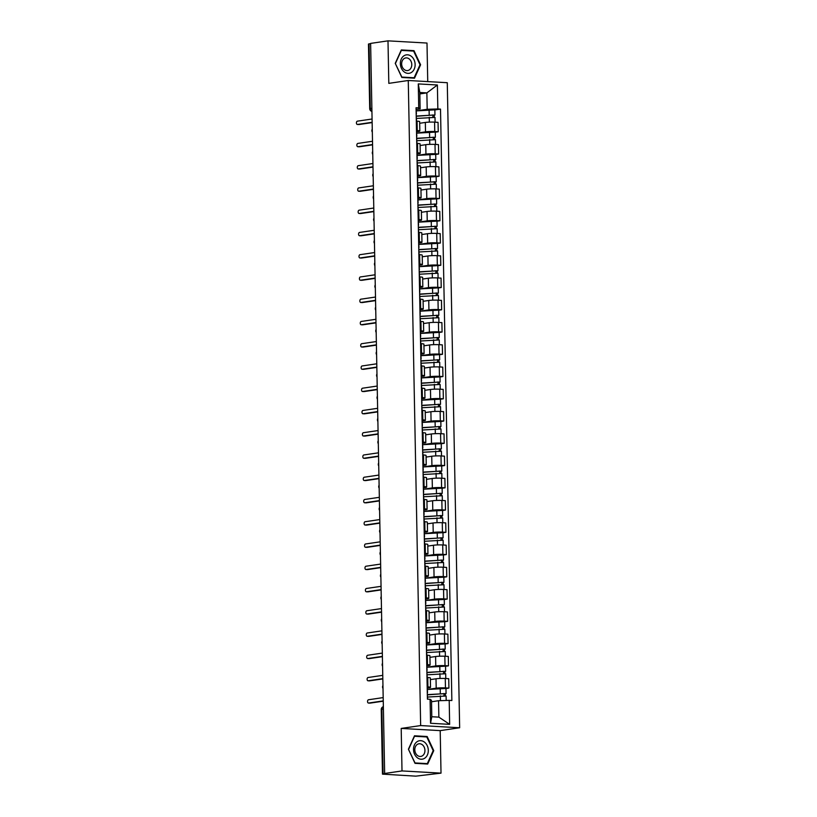 <?xml version="1.0" encoding="UTF-8"?>
<svg xmlns="http://www.w3.org/2000/svg" width="817" height="817" viewBox="0 0 817 817"><rect width="100%" height="100%" fill="white"/><g stroke="black" fill="none" stroke-linecap="round" stroke-linejoin="round"><path stroke-width="1.23" d="M427.74 81.598L426.995 43.046L387.993 40.85L370.622 43.403L384.644 773.485L402.005 770.931L441.017 773.137L440.2 730.623L459.654 727.763L447.277 82.701L408.265 80.495L420.653 725.567L401.198 728.427L402.005 770.931M441.017 773.137L415.782 776.15L382.479 774.138L381.243 709.513L381.835 709.33L383.071 773.954L382.479 774.138M387.993 40.85L388.81 83.365L408.265 80.495M371.868 108.252L369.703 108.671L368.467 44.047L369.059 43.863L370.295 108.487A2.87 2.257 81.6 0 0 371.929 111.296M370.632 43.638L369.059 43.863M383.071 773.954L384.644 773.485M427.332 694.634L446.062 693.592L445.97 688.455L427.465 689.477L436.196 688.19A6.597 0.643 -1.1 0 1 445.449 687.904L448.911 688.098L448.737 678.682L445.265 678.488A6.597 0.643 178.9 0 0 436.023 678.784L430.365 679.611M430.518 687.373L430.334 677.957A6.597 0.643 178.9 0 0 427.751 677.497L427.934 686.913A6.597 0.643 -1.1 0 1 430.518 687.373A6.597 0.643 -1.1 0 1 429.15 687.802L427.444 688.047M427.934 686.913L427.179 686.872M445.97 688.527L448.911 688.098M427.751 677.497L427.005 677.456M426.903 672.381L445.633 671.339L445.541 666.202L427.046 667.223L435.778 665.937A6.597 0.643 -1.1 0 1 445.02 665.651L448.492 665.845L448.308 656.429L444.836 656.235A6.597 0.643 178.9 0 0 435.594 656.531L429.936 657.358M426.75 664.619L427.505 664.66A6.597 0.643 -1.1 0 1 430.089 665.12A6.597 0.643 -1.1 0 1 428.721 665.549L427.015 665.794M445.541 666.274L448.492 665.845M430.089 665.12L429.905 655.704A6.597 0.643 178.9 0 0 427.322 655.244L426.576 655.203M426.474 650.128L445.204 649.086L445.112 643.949L426.617 644.97L435.349 643.684A6.597 0.643 -1.1 0 1 444.591 643.388L448.063 643.592L447.879 634.176L444.407 633.982A6.597 0.643 178.9 0 0 435.165 634.268L429.507 635.105M426.331 642.366L427.077 642.407A6.597 0.643 -1.1 0 1 429.66 642.867A6.597 0.643 -1.1 0 1 428.292 643.285L426.586 643.541M445.112 644.021L448.063 643.592M429.66 642.867L429.476 633.451A6.597 0.643 178.9 0 0 426.903 632.991L426.147 632.95M426.045 627.875L444.785 626.833L444.683 621.696L426.188 622.717L434.92 621.431A6.597 0.643 -1.1 0 1 444.162 621.134L447.634 621.339L447.45 611.923L443.988 611.729A6.597 0.643 178.9 0 0 434.736 612.015L429.078 612.852M425.902 620.113L426.648 620.154A6.597 0.643 -1.1 0 1 429.231 620.614A6.597 0.643 -1.1 0 1 427.873 621.032L426.157 621.288M444.683 621.768L447.634 621.339M429.231 620.614L429.048 611.198A6.597 0.643 178.9 0 0 426.474 610.738L425.718 610.697M425.626 605.622L444.356 604.58L444.254 599.443L425.759 600.464L434.491 599.178A6.597 0.643 -1.1 0 1 443.733 598.881L447.205 599.086L447.022 589.67L443.56 589.466A6.597 0.643 178.9 0 0 434.307 589.762L428.659 590.599M425.473 597.86L426.229 597.901A6.597 0.643 -1.1 0 1 428.802 598.361A6.597 0.643 -1.1 0 1 427.444 598.779L425.728 599.035M444.254 599.515L447.205 599.086M428.802 598.361L428.619 588.945A6.597 0.643 178.9 0 0 426.045 588.485L425.289 588.444M425.197 583.369L443.927 582.327L443.825 577.19L425.33 578.211L434.062 576.925A6.597 0.643 -1.1 0 1 443.314 576.628L446.776 576.822L446.593 567.417L443.131 567.212A6.597 0.643 178.9 0 0 433.888 567.509L428.231 568.346M425.044 575.607L425.8 575.648A6.597 0.643 -1.1 0 1 428.374 576.108A6.597 0.643 -1.1 0 1 427.015 576.526L425.31 576.782M443.825 577.262L446.776 576.822M428.374 576.108L428.2 566.692A6.597 0.643 178.9 0 0 425.616 566.232L424.86 566.191M424.769 561.116L443.498 560.074L443.396 554.937L424.901 555.958L433.633 554.672A6.597 0.643 -1.1 0 1 442.885 554.375L446.348 554.569L446.174 545.164L442.702 544.959A6.597 0.643 178.9 0 0 433.459 545.256L427.802 546.093M424.615 553.344L425.371 553.395A6.597 0.643 -1.1 0 1 427.945 553.855A6.597 0.643 -1.1 0 1 426.586 554.273L424.881 554.529M443.406 555.009L446.348 554.569M427.945 553.855L427.771 544.439A6.597 0.643 178.9 0 0 425.187 543.979L424.442 543.938M424.34 538.863L443.069 537.821L442.977 532.684L424.483 533.705L433.214 532.418A6.597 0.643 -1.1 0 1 442.457 532.122L445.919 532.316L445.745 522.9L442.273 522.706A6.597 0.643 178.9 0 0 433.03 523.003L427.373 523.84M424.186 531.091L424.942 531.142A6.597 0.643 -1.1 0 1 427.526 531.601A6.597 0.643 -1.1 0 1 426.157 532.02L424.452 532.276M442.977 532.755L445.919 532.316M427.526 531.601L427.342 522.186A6.597 0.643 178.9 0 0 424.758 521.726L424.013 521.685M423.911 516.61L442.64 515.568L442.548 510.431L424.054 511.452L432.785 510.165A6.597 0.643 -1.1 0 1 442.028 509.869L445.5 510.063L445.316 500.647L441.844 500.453A6.597 0.643 178.9 0 0 432.602 500.75L426.944 501.587M423.768 508.838L424.513 508.889A6.597 0.643 -1.1 0 1 427.097 509.348A6.597 0.643 -1.1 0 1 425.728 509.767L424.023 510.022M442.548 510.502L445.5 510.063M427.097 509.348L426.913 499.933A6.597 0.643 178.9 0 0 424.34 499.473L423.584 499.422M423.482 494.356L442.222 493.315L442.12 488.178L423.625 489.199L432.356 487.912A6.597 0.643 -1.1 0 1 441.599 487.616L445.071 487.81L444.887 478.394L441.415 478.2A6.597 0.643 178.9 0 0 432.173 478.496L426.515 479.334M423.339 486.585L424.084 486.626A6.597 0.643 -1.1 0 1 426.668 487.095A6.597 0.643 -1.1 0 1 425.31 487.514L423.594 487.769M442.12 488.249L445.071 487.81M426.668 487.095L426.484 477.679A6.597 0.643 178.9 0 0 423.911 477.22L423.155 477.169M423.063 472.103L441.793 471.062L441.691 465.925L423.196 466.946L431.927 465.659A6.597 0.643 -1.1 0 1 441.17 465.363L444.642 465.557L444.458 456.141L440.996 455.947A6.597 0.643 178.9 0 0 431.744 456.243L426.096 457.081M422.91 464.332L423.666 464.373A6.597 0.643 -1.1 0 1 426.239 464.842A6.597 0.643 -1.1 0 1 424.881 465.261L423.165 465.516M441.691 465.996L444.642 465.557M426.239 464.842L426.055 455.426A6.597 0.643 178.9 0 0 423.482 454.967L422.726 454.916M422.634 449.85L441.364 448.799L441.262 443.672L422.767 444.693L431.499 443.406A6.597 0.643 -1.1 0 1 440.751 443.11L444.213 443.304L444.029 433.888L440.567 433.694A6.597 0.643 178.9 0 0 431.315 433.99L425.667 434.818M422.481 442.079L423.237 442.12A6.597 0.643 -1.1 0 1 425.81 442.589A6.597 0.643 -1.1 0 1 424.452 443.008L422.736 443.263M441.262 443.743L444.213 443.304M425.81 442.589L425.637 433.173A6.597 0.643 178.9 0 0 423.053 432.704L422.297 432.663M422.205 427.597L440.935 426.545L440.833 421.419L422.338 422.44L431.07 421.153A6.597 0.643 -1.1 0 1 440.322 420.857L443.784 421.051L443.611 411.635L440.138 411.441A6.597 0.643 178.9 0 0 430.896 411.737L425.238 412.565M422.052 419.826L422.808 419.867A6.597 0.643 -1.1 0 1 425.381 420.336A6.597 0.643 -1.1 0 1 424.023 420.755L422.318 421.01M440.843 421.49L443.784 421.051M425.381 420.336L425.208 410.92A6.597 0.643 178.9 0 0 422.624 410.451L421.878 410.41M421.776 405.344L440.506 404.292L440.414 399.166L421.919 400.187L430.651 398.9A6.597 0.643 -1.1 0 1 439.893 398.604L443.355 398.798L443.182 389.382L439.709 389.188A6.597 0.643 178.9 0 0 430.467 389.484L424.809 390.312M421.623 397.573L422.379 397.613A6.597 0.643 -1.1 0 1 424.963 398.083A6.597 0.643 -1.1 0 1 423.594 398.502L421.889 398.757M440.414 399.237L443.355 398.798M424.963 398.083L424.779 388.667A6.597 0.643 178.9 0 0 422.195 388.198L421.449 388.157M421.347 383.091L440.077 382.039L439.985 376.903L421.49 377.934L430.222 376.647A6.597 0.643 -1.1 0 1 439.464 376.351L442.937 376.545L442.753 367.129L439.28 366.935A6.597 0.643 178.9 0 0 430.038 367.231L424.38 368.058M421.204 375.32L421.95 375.36A6.597 0.643 -1.1 0 1 424.534 375.83A6.597 0.643 -1.1 0 1 423.165 376.249L421.46 376.494M439.985 376.974L442.937 376.545M424.534 375.83L424.35 366.414A6.597 0.643 178.9 0 0 421.776 365.945L421.021 365.904M421.061 355.671L429.793 354.394A6.597 0.643 -1.1 0 1 439.035 354.098L442.508 354.292L442.324 344.876L438.852 344.682A6.597 0.643 178.9 0 0 429.609 344.978L423.952 345.805M420.775 353.067L421.521 353.107A6.597 0.643 -1.1 0 1 424.105 353.577A6.597 0.643 -1.1 0 1 422.736 353.996L421.031 354.241M439.556 354.721L442.508 354.292M424.105 353.577L423.921 344.161A6.597 0.643 178.9 0 0 421.347 343.691L420.592 343.651M420.489 338.585L439.229 337.533L439.127 332.396L420.632 333.428L429.364 332.141A6.597 0.643 -1.1 0 1 438.606 331.845L442.079 332.039L441.895 322.623L438.433 322.429A6.597 0.643 178.9 0 0 429.18 322.725L423.523 323.552M420.346 330.814L421.102 330.854A6.597 0.643 -1.1 0 1 423.676 331.324A6.597 0.643 -1.1 0 1 422.318 331.743L420.602 331.988M439.127 332.468L442.079 332.039M423.676 331.324L423.492 321.908A6.597 0.643 178.9 0 0 420.918 321.438L420.163 321.398M420.071 316.332L438.8 315.28L438.698 310.143L420.204 311.175L428.935 309.888A6.597 0.643 -1.1 0 1 438.178 309.592L441.65 309.786L441.466 300.37L438.004 300.176A6.597 0.643 178.9 0 0 428.751 300.472L423.104 301.299M419.918 308.56L420.673 308.601A6.597 0.643 -1.1 0 1 423.247 309.061A6.597 0.643 -1.1 0 1 421.889 309.49L420.173 309.735M438.698 310.215L441.65 309.786M423.247 309.061L423.073 299.655A6.597 0.643 178.9 0 0 420.489 299.185L419.734 299.145M419.642 294.079L438.372 293.027L438.269 287.89L419.775 288.922L428.506 287.635A6.597 0.643 -1.1 0 1 437.759 287.339L441.221 287.533L441.047 278.117L437.575 277.923A6.597 0.643 178.9 0 0 428.333 278.219L422.675 279.046M419.489 286.307L420.244 286.348A6.597 0.643 -1.1 0 1 422.818 286.808A6.597 0.643 -1.1 0 1 421.46 287.237L419.754 287.482M438.28 287.962L441.221 287.533M422.818 286.808L422.644 277.402A6.597 0.643 178.9 0 0 420.061 276.932L419.305 276.892M419.213 271.816L437.943 270.774L437.851 265.637L419.346 266.659L428.077 265.382A6.597 0.643 -1.1 0 1 437.33 265.086L440.792 265.28L440.618 255.864L437.146 255.67A6.597 0.643 178.9 0 0 427.904 255.966L422.246 256.793M419.06 264.054L419.815 264.095A6.597 0.643 -1.1 0 1 422.399 264.555A6.597 0.643 -1.1 0 1 421.031 264.984L419.325 265.229M437.851 265.709L440.792 265.28M422.399 264.555L422.215 255.139A6.597 0.643 178.9 0 0 419.632 254.679L418.886 254.638M418.784 249.563L437.514 248.521L437.422 243.384L418.927 244.406L427.659 243.129A6.597 0.643 -1.1 0 1 436.901 242.833L440.373 243.027L440.189 233.611L436.717 233.417A6.597 0.643 178.9 0 0 427.475 233.713L421.817 234.54M418.641 241.801L419.387 241.842A6.597 0.643 -1.1 0 1 421.97 242.302A6.597 0.643 -1.1 0 1 420.602 242.731L418.896 242.976M437.422 243.456L440.373 243.027M421.97 242.302L421.786 232.886A6.597 0.643 178.9 0 0 419.203 232.426L418.457 232.385M418.355 227.31L437.095 226.268L436.993 221.131L418.498 222.153L427.23 220.866A6.597 0.643 -1.1 0 1 436.472 220.58L439.944 220.774L439.76 211.358L436.288 211.164A6.597 0.643 178.9 0 0 427.046 211.46L421.388 212.287M418.212 219.548L418.958 219.589A6.597 0.643 -1.1 0 1 421.541 220.049A6.597 0.643 -1.1 0 1 420.173 220.478L418.467 220.723M436.993 221.203L439.944 220.774M421.541 220.049L421.358 210.633A6.597 0.643 178.9 0 0 418.784 210.173L418.028 210.132M417.926 205.057L436.666 204.015L436.564 198.878L418.069 199.899L426.801 198.613A6.597 0.643 -1.1 0 1 436.043 198.327L439.515 198.521L439.332 189.105L435.87 188.911A6.597 0.643 178.9 0 0 426.617 189.207L420.959 190.034M417.783 197.295L418.529 197.336A6.597 0.643 -1.1 0 1 421.112 197.796A6.597 0.643 -1.1 0 1 419.754 198.225L418.038 198.47M436.564 198.95L439.515 198.521M421.112 197.796L420.929 188.38A6.597 0.643 178.9 0 0 418.355 187.92L417.599 187.879M417.507 182.804L436.237 181.762L436.135 176.625L417.64 177.646L426.372 176.36A6.597 0.643 -1.1 0 1 435.614 176.064L439.086 176.268L438.903 166.852L435.441 166.658A6.597 0.643 178.9 0 0 426.188 166.944L420.541 167.781M417.354 175.042L418.11 175.083A6.597 0.643 -1.1 0 1 420.684 175.543A6.597 0.643 -1.1 0 1 419.325 175.961L417.61 176.217M436.135 176.697L439.086 176.268M420.684 175.543L420.51 166.127A6.597 0.643 178.9 0 0 417.926 165.667L417.17 165.626M417.078 160.551L435.808 159.509L435.706 154.372L417.211 155.393L425.943 154.107A6.597 0.643 -1.1 0 1 435.195 153.81L438.658 154.015L438.474 144.599L435.012 144.405A6.597 0.643 178.9 0 0 425.769 144.691L420.112 145.528M416.925 152.789L417.681 152.83A6.597 0.643 -1.1 0 1 420.255 153.29A6.597 0.643 -1.1 0 1 418.896 153.708L417.191 153.964M435.706 154.444L438.658 154.015M420.255 153.29L420.081 143.874A6.597 0.643 178.9 0 0 417.497 143.414L416.741 143.373M416.65 138.298L435.379 137.256L435.287 132.119L416.782 133.14L425.514 131.854A6.597 0.643 -1.1 0 1 434.767 131.557L438.229 131.762L438.055 122.346L434.583 122.141A6.597 0.643 178.9 0 0 425.34 122.438L419.683 123.275M416.496 130.536L417.252 130.577A6.597 0.643 -1.1 0 1 419.836 131.037A6.597 0.643 -1.1 0 1 418.467 131.455L416.762 131.711M435.287 132.191L438.229 131.762M419.836 131.037L419.652 121.621A6.597 0.643 178.9 0 0 417.068 121.161L416.323 121.12M438.545 700.72L449.197 700.383L449.656 724.352L430.549 723.27L430.089 699.311L431.488 700.332L431.805 716.734L438.862 717.132L438.545 700.72L431.519 701.762M419.846 93.924L426.872 92.893L419.815 92.495L420.132 108.896L418.733 107.875L416.057 107.732L427.414 699.158L430.089 699.311M418.733 107.875L418.273 83.916L437.381 84.988L437.841 108.957L427.189 109.294L426.872 92.893L437.381 84.988M449.197 700.383L451.862 700.537L440.506 109.11L437.841 108.957M459.654 727.763L420.653 725.567M440.2 730.623L401.198 728.427M414.485 735.8L408.418 749.209L415.016 763.333L427.689 764.048L433.756 750.639L427.158 736.515L414.485 735.8M401.321 49.939L395.244 63.348L401.841 77.472L414.515 78.187L420.592 64.778L413.984 50.654L401.321 49.939M416.221 116.045L434.95 115.003L434.858 109.866L416.364 110.887L427.189 109.294M420.132 108.896L416.333 109.458M434.858 109.938L440.506 109.11M449.656 724.352L438.862 717.132M430.549 723.27L431.805 716.734M419.815 92.495L418.273 83.916M424.881 736.852L427.158 736.515M433.153 750.731L433.756 750.639M411.717 50.991L413.984 50.654M419.979 64.86L420.592 64.778M427.526 692.55L427.189 687.291M383.255 701.18L370.05 703.12A1.644 1.001 93.2 0 1 369.927 703.131A1.644 1.001 93.2 0 1 369.805 703.11M427.659 699.168L427.332 694.848M383.183 697.595L368.508 699.761A1.644 1.001 -86.8 0 0 367.538 701.446A1.644 1.001 -86.8 0 0 368.447 703.049A1.644 1.001 -86.8 0 0 368.579 703.039L383.244 700.884M427.618 697.044L446.113 696.013L446.194 700.486M427.383 694.858L444.203 693.623L443.886 695.737M446.062 693.592L445.326 693.817L445.357 695.818M443.835 693.531L445.326 693.817M427.097 670.297L426.76 665.038M382.826 678.927L369.621 680.867A1.644 1.001 93.2 0 1 369.498 680.878A1.644 1.001 93.2 0 1 369.376 680.857M427.24 677.467L426.903 672.595M382.754 675.342L368.089 677.507A1.644 1.001 -86.8 0 0 367.109 679.193A1.644 1.001 -86.8 0 0 368.028 680.786A1.644 1.001 -86.8 0 0 368.15 680.786L382.826 678.631M426.678 648.044L426.331 642.785M382.397 656.674L369.202 658.614A1.644 1.001 93.2 0 1 369.07 658.625A1.644 1.001 93.2 0 1 368.947 658.604M426.811 655.214L426.484 650.342M382.336 653.089L367.66 655.254A1.644 1.001 -86.8 0 0 366.69 656.939A1.644 1.001 -86.8 0 0 367.599 658.533A1.644 1.001 -86.8 0 0 367.721 658.533L382.397 656.378M424.758 758.186A9.324 7.343 81.6 0 0 427.23 745.676A9.324 7.343 81.6 0 0 417.058 741.713A9.324 7.343 81.6 0 0 414.597 754.224A9.324 7.343 81.6 0 0 424.758 758.186M422.512 755.745A6.383 5.025 81.6 0 0 424.605 748.239A6.383 5.025 81.6 0 0 418.947 743.787A6.383 5.025 81.6 0 0 417.242 744.461A6.383 5.025 81.6 0 0 415.148 751.967A6.383 5.025 81.6 0 0 420.806 756.419A6.383 5.025 81.6 0 0 422.512 755.745M408.633 749.26L414.515 736.27L426.791 736.954L433.194 750.639L427.311 763.629L415.026 762.945L408.449 749.281M425.381 763.915L427.311 763.629M411.594 72.325A9.324 7.343 81.6 0 0 414.056 59.815A9.324 7.343 81.6 0 0 403.894 55.852A9.324 7.343 81.6 0 0 401.433 68.362A9.324 7.343 81.6 0 0 411.594 72.325M409.348 69.874A6.383 5.025 81.6 0 0 411.441 62.378A6.383 5.025 81.6 0 0 405.783 57.925A6.383 5.025 81.6 0 0 404.078 58.599A6.383 5.025 81.6 0 0 401.984 66.095A6.383 5.025 81.6 0 0 407.642 70.548A6.383 5.025 81.6 0 0 409.348 69.874M395.469 63.389L401.351 50.399L413.627 51.093L420.02 64.778L414.137 77.768L401.862 77.074L395.285 63.42M412.207 78.054L414.137 77.768M427.189 674.791L445.684 673.759L445.776 678.508M426.954 672.605L443.774 671.37L443.457 673.484M445.633 671.339L444.897 671.564L444.938 673.565M443.417 671.278L444.897 671.564M426.76 652.538L445.255 651.506L445.347 656.255M426.525 650.352L443.345 649.117L443.028 651.231M445.204 649.086L444.468 649.311L444.509 651.312M442.988 649.025L444.468 649.311M426.249 625.791L425.912 620.532M381.968 634.421L368.773 636.361A1.644 1.001 93.2 0 1 368.651 636.372A1.644 1.001 93.2 0 1 368.528 636.351M426.382 632.961L426.055 628.089M381.907 630.836L367.231 633.001A1.644 1.001 -86.8 0 0 366.261 634.686A1.644 1.001 -86.8 0 0 367.17 636.28A1.644 1.001 -86.8 0 0 367.293 636.28L381.968 634.125M425.82 603.528L425.483 598.279M381.549 612.168L368.344 614.108A1.644 1.001 93.2 0 1 368.222 614.108A1.644 1.001 93.2 0 1 368.099 614.098M425.953 610.707L425.626 605.836M381.478 608.583L366.802 610.748A1.644 1.001 -86.8 0 0 365.832 612.433A1.644 1.001 -86.8 0 0 366.741 614.027A1.644 1.001 -86.8 0 0 366.864 614.027L381.539 611.872M425.391 581.275L425.054 576.026M381.12 589.915L367.916 591.855A1.644 1.001 93.2 0 1 367.793 591.855A1.644 1.001 93.2 0 1 367.67 591.845M425.524 588.454L425.197 583.583M381.049 586.33L366.373 588.485A1.644 1.001 -86.8 0 0 365.403 590.18A1.644 1.001 -86.8 0 0 366.312 591.774A1.644 1.001 -86.8 0 0 366.435 591.774L381.11 589.619M426.331 630.285L444.826 629.253L444.918 634.002M426.096 628.099L442.916 626.864L442.6 628.978M444.785 626.833L444.04 627.058L444.08 629.059M442.559 626.772L444.04 627.058M425.902 608.022L444.397 607L444.489 611.749M425.677 605.846L442.487 604.611L442.171 606.725M444.356 604.58L443.611 604.805L443.651 606.806M442.13 604.519L443.611 604.805M425.473 585.769L443.978 584.747L444.06 589.496M425.248 583.593L442.058 582.358L441.742 584.472M443.927 582.327L443.182 582.552L443.222 584.553M441.701 582.266L443.182 582.552M424.963 559.022L424.626 553.773M380.691 567.662L367.487 569.602A1.644 1.001 93.2 0 1 367.364 569.602A1.644 1.001 93.2 0 1 367.242 569.582M425.106 566.201L424.769 561.33M380.62 564.077L365.945 566.232A1.644 1.001 -86.8 0 0 364.974 567.927A1.644 1.001 -86.8 0 0 365.883 569.52A1.644 1.001 -86.8 0 0 366.016 569.52L380.681 567.355M425.054 563.516L443.549 562.494L443.641 567.243M424.82 561.34L441.64 560.105L441.323 562.208M443.498 560.074L442.763 560.299L442.794 562.3M441.272 560.013L442.763 560.299M424.534 536.769L424.197 531.52M380.262 545.409L367.058 547.349A1.644 1.001 93.2 0 1 366.935 547.349A1.644 1.001 93.2 0 1 366.813 547.329M424.677 543.948L424.34 539.077M380.191 541.824L365.526 543.979A1.644 1.001 -86.8 0 0 364.545 545.664A1.644 1.001 -86.8 0 0 365.465 547.267A1.644 1.001 -86.8 0 0 365.587 547.267L380.252 545.102M424.626 541.263L443.12 540.241L443.212 544.99M424.391 539.087L441.211 537.852L440.894 539.955M443.069 537.821L442.334 538.046L442.375 540.037M440.853 537.76L442.334 538.046M424.105 514.516L423.768 509.267M379.834 523.156L366.639 525.096A1.644 1.001 93.2 0 1 366.506 525.096A1.644 1.001 93.2 0 1 366.384 525.076M424.248 521.695L423.921 516.824M379.762 519.571L365.097 521.726A1.644 1.001 -86.8 0 0 364.116 523.411A1.644 1.001 -86.8 0 0 365.036 525.014A1.644 1.001 -86.8 0 0 365.158 525.014L379.834 522.849M424.197 519.009L442.691 517.988L442.783 522.737M423.962 516.834L440.782 515.598L440.465 517.702M442.64 515.568L441.905 515.793L441.946 517.784M440.424 515.507L441.905 515.793M423.686 492.263L423.349 487.014M379.405 500.903L366.21 502.843A1.644 1.001 93.2 0 1 366.087 502.843A1.644 1.001 93.2 0 1 365.965 502.823M423.819 499.442L423.492 494.571L440.353 493.345L440.036 495.449M379.343 497.318L364.668 499.473A1.644 1.001 -86.8 0 0 363.698 501.158A1.644 1.001 -86.8 0 0 364.607 502.761A1.644 1.001 -86.8 0 0 364.729 502.761L379.405 500.596M423.768 496.756L442.263 495.735L442.354 500.484M442.222 493.315L441.476 493.539L441.517 495.531M439.995 493.254L441.476 493.539M423.257 470.01L422.92 464.75M378.986 478.65L365.781 480.59A1.644 1.001 93.2 0 1 365.659 480.59A1.644 1.001 93.2 0 1 365.536 480.57M423.39 477.189L423.063 472.318M378.914 475.065L364.239 477.22A1.644 1.001 -86.8 0 0 363.269 478.905A1.644 1.001 -86.8 0 0 364.178 480.508A1.644 1.001 -86.8 0 0 364.3 480.508L378.976 478.343M422.828 447.757L422.491 442.497M378.557 456.397L365.352 458.337A1.644 1.001 93.2 0 1 365.23 458.337A1.644 1.001 93.2 0 1 365.107 458.317M422.961 454.936L422.634 450.065M378.485 452.812L363.81 454.967A1.644 1.001 -86.8 0 0 362.84 456.652A1.644 1.001 -86.8 0 0 363.749 458.255A1.644 1.001 -86.8 0 0 363.871 458.245L378.547 456.09M422.399 425.504L422.062 420.244M378.128 434.144L364.923 436.084A1.644 1.001 93.2 0 1 364.801 436.084A1.644 1.001 93.2 0 1 364.678 436.064M422.542 432.683L422.205 427.812M378.057 430.559L363.381 432.714A1.644 1.001 -86.8 0 0 362.411 434.399A1.644 1.001 -86.8 0 0 363.32 436.002A1.644 1.001 -86.8 0 0 363.442 435.992L378.118 433.837M421.97 403.251L421.633 397.991M377.699 411.891L364.494 413.831A1.644 1.001 93.2 0 1 364.372 413.831A1.644 1.001 93.2 0 1 364.249 413.81M422.113 410.43L421.776 405.559M377.628 408.306L362.952 410.461A1.644 1.001 -86.8 0 0 361.982 412.146A1.644 1.001 -86.8 0 0 362.891 413.749A1.644 1.001 -86.8 0 0 363.024 413.739L377.689 411.584M421.541 380.998L421.204 375.738M377.27 389.627L364.076 391.568A1.644 1.001 93.2 0 1 363.943 391.578A1.644 1.001 93.2 0 1 363.82 391.557M421.684 388.177L421.358 383.306M377.199 386.053L362.534 388.208A1.644 1.001 -86.8 0 0 361.553 389.893A1.644 1.001 -86.8 0 0 362.472 391.496A1.644 1.001 -86.8 0 0 362.595 391.486L377.27 389.331M421.123 358.745L420.786 353.485M376.841 367.374L363.647 369.315A1.644 1.001 93.2 0 1 363.524 369.325A1.644 1.001 93.2 0 1 363.402 369.304M421.255 365.914L420.929 361.053M376.78 363.8L362.105 365.955A1.644 1.001 -86.8 0 0 361.134 367.64A1.644 1.001 -86.8 0 0 362.043 369.243A1.644 1.001 -86.8 0 0 362.166 369.233L376.841 367.078M423.339 474.503L441.834 473.482L441.926 478.231M423.114 472.328L439.924 471.092L439.607 473.196M441.793 471.062L441.047 471.286L441.088 473.278M439.566 471L441.047 471.286M422.91 452.25L441.405 451.229L441.497 455.978M422.685 450.075L439.495 448.839L439.178 450.943M441.364 448.799L440.618 449.033L440.659 451.025M439.137 448.747L440.618 449.033M422.491 429.997L440.986 428.976L441.078 433.725M422.256 427.822L439.076 426.586L438.76 428.69M440.935 426.545L440.2 426.78L440.23 428.772M438.709 426.494L440.2 426.78M422.062 407.744L440.557 406.723L440.649 411.472M421.827 405.569L438.647 404.333L438.331 406.437M440.506 404.292L439.771 404.527L439.801 406.519M438.29 404.231L439.771 404.527M421.633 385.491L440.128 384.47L440.22 389.219M421.398 383.316L438.218 382.08L437.902 384.184M440.077 382.039L439.342 382.274L439.383 384.266M437.861 381.978L439.342 382.274M421.204 363.238L439.699 362.217L439.791 366.966M420.969 361.063L437.789 359.827L437.473 361.931M420.918 360.838L439.658 359.786L438.913 360.021L438.954 362.013M421.061 355.681L439.556 354.649L439.658 359.786M437.432 359.725L438.913 360.021M420.694 336.492L420.357 331.232M376.412 345.121L363.218 347.062A1.644 1.001 93.2 0 1 363.095 347.072A1.644 1.001 93.2 0 1 362.973 347.051M420.826 343.661L420.5 338.8M376.351 341.547L361.676 343.702A1.644 1.001 -86.8 0 0 360.705 345.387A1.644 1.001 -86.8 0 0 361.614 346.99A1.644 1.001 -86.8 0 0 361.737 346.98L376.412 344.825M420.775 340.985L439.27 339.964L439.362 344.713M420.541 338.81L437.361 337.574L437.044 339.678M439.229 337.533L438.484 337.768L438.525 339.76M437.003 337.472L438.484 337.768M420.265 314.239L419.928 308.979M375.994 322.868L362.789 324.809A1.644 1.001 93.2 0 1 362.666 324.819A1.644 1.001 93.2 0 1 362.544 324.798M420.398 321.408L420.071 316.536M375.922 319.294L361.247 321.449A1.644 1.001 -86.8 0 0 360.277 323.134A1.644 1.001 -86.8 0 0 361.185 324.737A1.644 1.001 -86.8 0 0 361.308 324.727L375.983 322.572M420.346 318.732L438.841 317.711L438.933 322.46M420.122 316.557L436.932 315.321L436.615 317.425M438.8 315.28L438.055 315.515L438.096 317.507M436.574 315.219L438.055 315.515M419.836 291.986L419.499 286.726M375.565 300.615L362.36 302.556A1.644 1.001 93.2 0 1 362.237 302.566A1.644 1.001 93.2 0 1 362.115 302.545M419.979 299.155L419.642 294.283M375.493 297.041L360.818 299.196A1.644 1.001 -86.8 0 0 359.848 300.881A1.644 1.001 -86.8 0 0 360.757 302.484A1.644 1.001 -86.8 0 0 360.879 302.474L375.554 300.319M419.928 296.479L438.423 295.458L438.515 300.207M419.693 294.304L436.513 293.068L436.196 295.172M438.372 293.027L437.636 293.262L437.667 295.254M436.145 292.966L437.636 293.262M419.407 269.733L419.07 264.473M375.136 278.362L361.931 280.302A1.644 1.001 93.2 0 1 361.808 280.313A1.644 1.001 93.2 0 1 361.686 280.292M419.55 276.902L419.213 272.03M375.064 274.788L360.389 276.943A1.644 1.001 -86.8 0 0 359.419 278.628A1.644 1.001 -86.8 0 0 360.328 280.231A1.644 1.001 -86.8 0 0 360.46 280.221L375.126 278.066M419.499 274.226L437.994 273.205L438.086 277.954M419.264 272.051L436.084 270.815L435.767 272.919M437.943 270.774L437.207 271.009L437.238 273.001M435.727 270.713L437.207 271.009M418.978 247.48L418.641 242.22M374.707 256.109L361.512 258.049A1.644 1.001 93.2 0 1 361.38 258.06A1.644 1.001 93.2 0 1 361.257 258.039M419.121 254.649L418.794 249.777L435.655 248.562L435.338 250.666M374.635 252.535L359.97 254.69A1.644 1.001 -86.8 0 0 358.99 256.375A1.644 1.001 -86.8 0 0 359.909 257.978A1.644 1.001 -86.8 0 0 360.031 257.968L374.707 255.813M419.07 251.973L437.565 250.952L437.657 255.701M437.514 248.521L436.778 248.746L436.819 250.748M435.298 248.46L436.778 248.746M418.559 225.226L418.212 219.967M374.278 233.856L361.083 235.796A1.644 1.001 93.2 0 1 360.951 235.807A1.644 1.001 93.2 0 1 360.828 235.786M418.692 232.396L418.365 227.524M374.217 230.282L359.541 232.436A1.644 1.001 -86.8 0 0 358.571 234.122A1.644 1.001 -86.8 0 0 359.48 235.725A1.644 1.001 -86.8 0 0 359.603 235.715L374.278 233.56M418.641 229.72L437.136 228.689L437.228 233.448M418.406 227.535L435.226 226.309L434.91 228.413M437.095 226.268L436.349 226.493L436.39 228.494M434.869 226.207L436.349 226.493M418.13 202.973L417.793 197.714M373.849 211.603L360.654 213.543A1.644 1.001 93.2 0 1 360.532 213.554A1.644 1.001 93.2 0 1 360.409 213.533M418.263 210.143L417.936 205.271M373.788 208.018L359.112 210.183A1.644 1.001 -86.8 0 0 358.142 211.869A1.644 1.001 -86.8 0 0 359.051 213.472A1.644 1.001 -86.8 0 0 359.174 213.462L373.849 211.307M418.212 207.467L436.707 206.435L436.799 211.184M417.977 205.281L434.797 204.046L434.481 206.16M436.666 204.015L435.921 204.24L435.961 206.241M434.44 203.954L435.921 204.24M417.701 180.72L417.364 175.461M373.43 189.35L360.226 191.29A1.644 1.001 93.2 0 1 360.103 191.301A1.644 1.001 93.2 0 1 359.98 191.28M417.834 187.89L417.507 183.018M373.359 185.765L358.683 187.93A1.644 1.001 -86.8 0 0 357.713 189.615A1.644 1.001 -86.8 0 0 358.622 191.209A1.644 1.001 -86.8 0 0 358.745 191.209L373.42 189.054M417.783 185.214L436.278 184.182L436.37 188.931M417.558 183.028L434.368 181.793L434.052 183.907M436.237 181.762L435.492 181.987L435.532 183.988M434.011 181.701L435.492 181.987M417.273 158.467L416.936 153.208M373.001 167.097L359.797 169.037A1.644 1.001 93.2 0 1 359.674 169.048A1.644 1.001 93.2 0 1 359.551 169.027M417.416 165.637L417.078 160.765M372.93 163.512L358.255 165.677A1.644 1.001 -86.8 0 0 357.284 167.362A1.644 1.001 -86.8 0 0 358.193 168.956A1.644 1.001 -86.8 0 0 358.316 168.956L372.991 166.801M417.354 162.961L435.859 161.929L435.941 166.678M417.13 160.775L433.95 159.54L433.623 161.654M435.808 159.509L435.063 159.734L435.104 161.735M433.582 159.448L435.063 159.734M416.844 136.214L416.507 130.955M372.572 144.844L359.368 146.784A1.644 1.001 93.2 0 1 359.245 146.794A1.644 1.001 93.2 0 1 359.123 146.774M416.987 143.383L416.65 138.512M372.501 141.259L357.826 143.424A1.644 1.001 -86.8 0 0 356.855 145.109A1.644 1.001 -86.8 0 0 357.764 146.703A1.644 1.001 -86.8 0 0 357.897 146.703L372.562 144.548M416.936 140.708L435.43 139.676L435.522 144.425M416.701 138.522L433.521 137.287L433.204 139.401M435.379 137.256L434.644 137.481L434.675 139.482M433.153 137.195L434.644 137.481M416.415 113.951L416.078 108.702M372.143 122.591L358.939 124.531A1.644 1.001 93.2 0 1 358.816 124.531A1.644 1.001 93.2 0 1 358.694 124.521M416.558 121.13L416.221 116.259M372.072 119.006L357.407 121.161A1.644 1.001 -86.8 0 0 356.426 122.856A1.644 1.001 -86.8 0 0 357.346 124.45A1.644 1.001 -86.8 0 0 357.468 124.45L372.143 122.295M416.507 118.445L435.001 117.423L435.093 122.172M416.272 116.269L433.092 115.034L432.775 117.148M434.95 115.003L434.215 115.228L434.256 117.229M432.734 114.942L434.215 115.228M425.34 122.438L425.514 131.854M425.769 144.691L425.943 154.107M426.188 166.944L426.372 176.36M426.617 189.207L426.801 198.613M427.046 211.46L427.23 220.866M427.475 233.713L427.659 243.129M427.904 255.966L428.077 265.382M428.333 278.219L428.506 287.635M428.751 300.472L428.935 309.888M429.18 322.725L429.364 332.141M429.609 344.978L429.793 354.394M430.038 367.231L430.222 376.647M430.467 389.484L430.651 398.9M430.896 411.737L431.07 421.153M431.315 433.99L431.499 443.406M431.744 456.243L431.927 465.659M432.173 478.496L432.356 487.912M432.602 500.75L432.785 510.165M433.03 523.003L433.214 532.418M433.459 545.256L433.633 554.672M433.888 567.509L434.062 576.925M434.307 589.762L434.491 599.178M434.736 612.015L434.92 621.431M435.165 634.268L435.349 643.684M435.594 656.531L435.778 665.937M436.023 678.784L436.196 688.19M417.497 143.414L417.681 152.83M417.926 165.667L418.11 175.083M418.355 187.92L418.529 197.336M418.784 210.173L418.958 219.589M419.203 232.426L419.387 241.842M419.632 254.679L419.815 264.095M420.061 276.932L420.244 286.348M420.489 299.185L420.673 308.601M420.918 321.438L421.102 330.854M421.347 343.691L421.521 353.107M421.776 365.945L421.95 375.36M422.195 388.198L422.379 397.613M422.624 410.451L422.808 419.867M423.053 432.704L423.237 442.12M423.482 454.967L423.666 464.373M423.911 477.22L424.084 486.626M424.34 499.473L424.513 508.889M424.758 521.726L424.942 531.142M425.187 543.979L425.371 553.395M425.616 566.232L425.8 575.648M426.045 588.485L426.229 597.901M426.474 610.738L426.648 620.154M426.903 632.991L427.077 642.407M427.322 655.244L427.505 664.66M417.068 121.161L417.252 130.577M435.012 144.405L435.195 153.81M435.441 166.658L435.614 176.064M435.87 188.911L436.043 198.327M436.288 211.164L436.472 220.58M436.717 233.417L436.901 242.833M437.146 255.67L437.33 265.086M437.575 277.923L437.759 287.339M438.004 300.176L438.178 309.592M438.433 322.429L438.606 331.845M438.852 344.682L439.035 354.098M439.28 366.935L439.464 376.351M439.709 389.188L439.893 398.604M440.138 411.441L440.322 420.857M440.567 433.694L440.751 443.11M440.996 455.947L441.17 465.363M441.415 478.2L441.599 487.616M441.844 500.453L442.028 509.869M442.273 522.706L442.457 532.122M442.702 544.959L442.885 554.375M443.131 567.212L443.314 576.628M443.56 589.466L443.733 598.881M443.988 611.729L444.162 621.134M444.407 633.982L444.591 643.388M444.836 656.235L445.02 665.651M445.265 678.488L445.449 687.904M434.583 122.141L434.767 131.557M381.243 709.513A2.87 2.87 0 0 1 383.357 706.695A2.87 2.257 81.6 0 0 381.835 709.33L383.408 709.095M368.579 703.039L370.05 703.12M440.353 695.849L440.455 700.659M440.21 688.282L440.312 693.419M368.15 680.786L369.621 680.867M367.721 658.533L369.202 658.614M439.934 673.596L440.026 678.457M439.781 666.029L439.883 671.166M439.505 651.343L439.597 656.204M439.362 643.776L439.454 648.912M367.293 636.28L368.773 636.361M366.864 614.027L368.344 614.108M366.435 591.774L367.916 591.855M439.076 629.09L439.168 633.951M438.933 621.523L439.025 626.659M438.647 606.837L438.739 611.698M438.504 599.269L438.606 604.406M438.218 584.584L438.31 589.445M438.075 577.016L438.178 582.153M366.016 569.52L367.487 569.602M437.789 562.321L437.892 567.192M437.646 554.763L437.749 559.9M365.587 547.267L367.058 547.349M437.371 540.068L437.463 544.939M437.218 532.51L437.32 537.647M365.158 525.014L366.639 525.096M436.942 517.815L437.034 522.686M436.799 510.257L436.891 515.394M364.729 502.761L366.21 502.843M436.513 495.562L436.605 500.433M436.37 488.004L436.462 493.141M364.3 480.508L365.781 480.59M363.871 458.245L365.352 458.337M363.442 435.992L364.923 436.084M363.024 413.739L364.494 413.831M362.595 391.486L364.076 391.568M362.166 369.233L363.647 369.315M436.084 473.309L436.176 478.18M435.941 465.751L436.043 470.888M435.655 451.055L435.747 455.927M435.512 443.498L435.614 448.635M435.226 428.802L435.328 433.674M435.083 421.245L435.185 426.382M434.807 406.549L434.899 411.421M434.654 398.992L434.756 404.129M434.378 384.296L434.47 389.168M434.236 376.739L434.327 381.876M433.95 362.043L434.041 366.915M433.807 354.486L433.898 359.623M361.737 346.98L363.218 347.062M433.521 339.79L433.613 344.662M433.378 332.233L433.47 337.37M361.308 324.727L362.789 324.809M433.092 317.537L433.184 322.409M432.949 309.98L433.051 315.117M360.879 302.474L362.36 302.556M432.663 295.284L432.765 300.156M432.52 287.727L432.622 292.854M360.46 280.221L361.931 280.302M432.244 273.031L432.336 277.903M432.091 265.474L432.193 270.601M360.031 257.968L361.512 258.049M431.815 250.778L431.907 255.65M431.662 243.221L431.764 248.348M359.603 235.715L361.083 235.796M431.386 228.525L431.478 233.386M431.243 220.958L431.335 226.095M359.174 213.462L360.654 213.543M430.957 206.272L431.049 211.133M430.814 198.705L430.906 203.841M358.745 191.209L360.226 191.29M430.528 184.019L430.62 188.88M430.385 176.452L430.488 181.588M358.316 168.956L359.797 169.037M430.099 161.766L430.191 166.627M429.956 154.199L430.059 159.335M357.897 146.703L359.368 146.784M429.671 139.513L429.773 144.374M429.528 131.945L429.63 137.082M357.468 124.45L358.939 124.531M429.252 117.26L429.344 122.121M429.099 109.692L429.201 114.829M382.948 685.494A2.87 2.87 0 0 0 383.01 688.496M382.53 663.241A2.87 2.87 0 0 0 382.581 666.243M382.101 640.988A2.87 2.87 0 0 0 382.152 643.99M381.672 618.735A2.87 2.87 0 0 0 381.733 621.737M381.243 596.481A2.87 2.87 0 0 0 381.304 599.484M380.814 574.228A2.87 2.87 0 0 0 380.875 577.231M380.385 551.975A2.87 2.87 0 0 0 380.446 554.968M379.966 529.722A2.87 2.87 0 0 0 380.017 532.715M379.537 507.469A2.87 2.87 0 0 0 379.588 510.462M379.108 485.216A2.87 2.87 0 0 0 379.17 488.209M378.68 462.963A2.87 2.87 0 0 0 378.741 465.956M378.251 440.71A2.87 2.87 0 0 0 378.312 443.702M377.822 418.457A2.87 2.87 0 0 0 377.883 421.449M377.403 396.204A2.87 2.87 0 0 0 377.454 399.196M376.974 373.951A2.87 2.87 0 0 0 377.025 376.943M376.545 351.698A2.87 2.87 0 0 0 376.596 354.69M376.116 329.445A2.87 2.87 0 0 0 376.177 332.437M375.687 307.192A2.87 2.87 0 0 0 375.749 310.184M375.258 284.939A2.87 2.87 0 0 0 375.32 287.931M374.829 262.676A2.87 2.87 0 0 0 374.891 265.678M374.411 240.423A2.87 2.87 0 0 0 374.462 243.425M373.982 218.17A2.87 2.87 0 0 0 374.033 221.172M373.553 195.917A2.87 2.87 0 0 0 373.614 198.919M373.124 173.664A2.87 2.87 0 0 0 373.185 176.666M372.695 151.411A2.87 2.87 0 0 0 372.756 154.413M372.266 129.157A2.87 2.87 0 0 0 372.327 132.16M369.703 108.671A2.87 2.87 0 0 0 371.929 111.408M368.447 703.049L369.927 703.131M368.028 680.786L369.498 680.878M367.599 658.533L369.07 658.625M367.17 636.28L368.651 636.372M366.741 614.027L368.222 614.108M366.312 591.774L367.793 591.855M365.883 569.52L367.364 569.602M365.465 547.267L366.935 547.349M365.036 525.014L366.506 525.096M364.607 502.761L366.087 502.843M364.178 480.508L365.659 480.59M363.749 458.255L365.23 458.337M363.32 436.002L364.801 436.084M362.891 413.749L364.372 413.831M362.472 391.496L363.943 391.578M362.043 369.243L363.524 369.325M361.614 346.99L363.095 347.072M361.185 324.737L362.666 324.819M360.757 302.484L362.237 302.566M360.328 280.231L361.808 280.313M359.909 257.978L361.38 258.06M359.48 235.725L360.951 235.807M359.051 213.472L360.532 213.554M358.622 191.209L360.103 191.301M358.193 168.956L359.674 169.048M357.764 146.703L359.245 146.794M357.346 124.45L358.816 124.531"/></g></svg>
